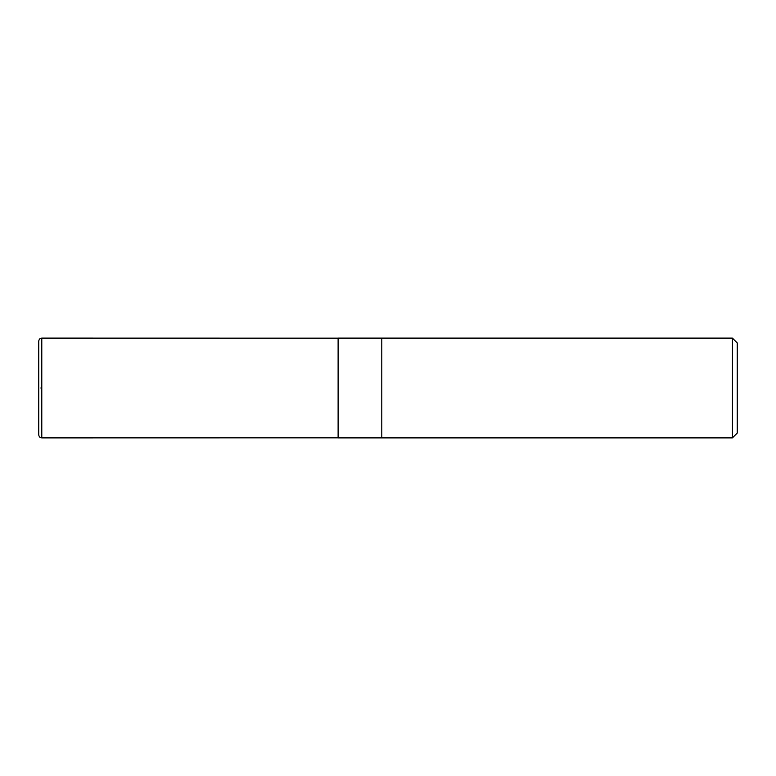 <?xml version="1.0" encoding="UTF-8"?>
<svg xmlns="http://www.w3.org/2000/svg" width="776" height="776" viewBox="0 0 776 776"><rect width="100%" height="100%" fill="white"/><g stroke="black" fill="none" stroke-linecap="round" stroke-linejoin="round"><path stroke-width="1.16" d="M732.408 437.887L737.2 433.095L737.2 342.905L732.408 338.113L381.821 338.113L381.821 437.887L381.821 338.113L338.113 338.113L338.113 437.887L732.408 437.887L732.408 338.113M41.797 388L40.847 388L41.797 388M38.8 388L38.8 434.89C38.975 436.713 39.974 437.712 41.797 437.887L41.797 338.113C39.974 338.287 38.975 339.287 38.8 341.11L38.8 434.89M338.113 338.161L41.797 338.113M338.113 437.839L41.797 437.887"/></g></svg>
